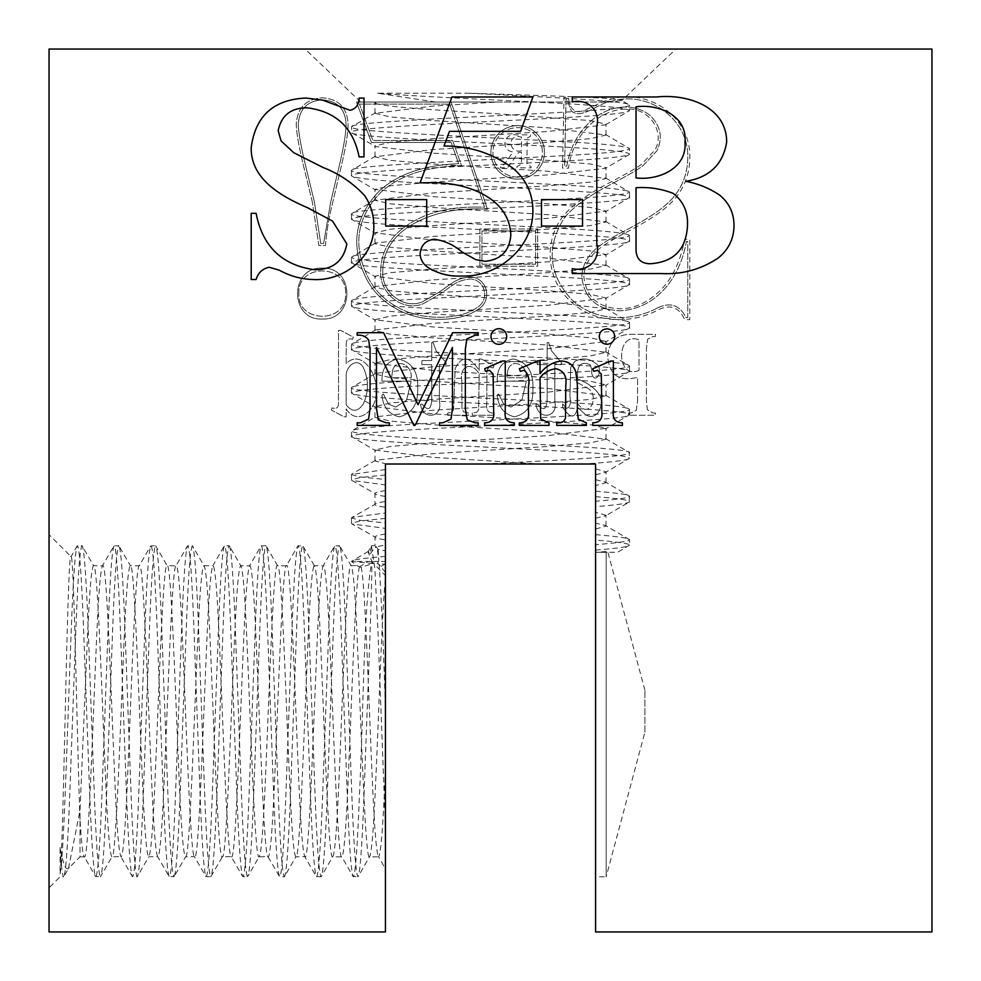 <?xml version="1.0" encoding="UTF-8"?>
<svg xmlns="http://www.w3.org/2000/svg" width="981" height="981" viewBox="0 0 981 981"><rect width="100%" height="100%" fill="white"/><g stroke="black" fill="none" stroke-linecap="round" stroke-linejoin="round"><path stroke-width="0.74" stroke-dasharray="4.91 3.68" d="M606.16 551.555L595.565 552.303L607.938 552.303L606.16 551.555L606.16 876.769L595.565 876.769L595.565 552.303L595.565 876.769M644.897 732.206L644.897 690.244L644.897 732.206L606.16 876.769L606.16 552.303M644.897 690.244L607.938 552.303M498.851 344.343A7.823 7.823 0 0 0 506.687 336.52A7.823 7.823 0 0 0 498.851 328.696A7.823 7.823 0 0 0 491.027 336.52A7.823 7.823 0 0 0 498.851 344.343M517.686 125.605A26.769 26.769 0 0 1 544.455 152.374A26.769 26.769 0 0 1 517.686 179.143A26.769 26.769 0 0 1 490.917 152.374A26.769 26.769 0 0 1 517.686 125.605A26.769 26.769 0 0 1 544.455 152.374A26.769 26.769 0 0 1 517.686 179.143A26.769 26.769 0 0 1 490.917 152.374A26.769 26.769 0 0 1 517.686 125.605M517.686 177.107A24.733 24.733 0 0 1 492.953 152.374A24.733 24.733 0 0 1 517.686 127.64A24.733 24.733 0 0 1 542.419 152.374A24.733 24.733 0 0 1 517.686 177.107A24.733 24.733 0 0 1 492.953 152.374A24.733 24.733 0 0 1 517.686 127.64A24.733 24.733 0 0 1 542.419 152.374A24.733 24.733 0 0 1 517.686 177.107M322.234 318.997C289.383 320.726 289.42 266.44 322.222 268.181C355.073 266.476 355.048 320.713 322.234 318.997C289.383 320.726 289.42 266.44 322.222 268.181C355.073 266.476 355.048 320.713 322.234 318.997M469.163 93.207C551.616 97.377 631.274 101.153 629.544 105.188L621.574 100.307L613.456 102.024L360.689 102.024L435.503 102.024L377.55 93.232L469.163 93.207C548.293 95.709 626.663 98.075 621.696 100.663L675.884 49.05L305.066 49.05L675.884 49.05M360.689 102.024L305.066 49.05M377.55 93.232C415.748 96.469 501.217 100.062 560.016 103.373C604.492 105.789 627.656 108.204 629.544 110.62L629.544 105.188C627.656 107.603 604.492 110.019 560.016 112.423C473.357 117.217 346.722 122.122 351.456 126.905C346.722 131.699 473.357 136.604 560.016 141.399C604.492 143.802 627.656 146.218 629.544 148.634L629.079 154.593L605.461 168.278L548.256 174.888L432.744 182.123L390.45 185.752L374.975 189.37L432.744 196.617L548.256 203.852L590.55 207.469L606.025 211.099L548.256 218.334L432.744 225.581L390.45 229.198L374.975 232.816L432.744 240.063L548.256 247.298L590.55 250.928L606.025 254.545L548.256 261.792L432.744 269.027L390.45 272.644L374.975 276.274L432.744 283.509L548.256 290.756L590.55 294.374L606.025 297.991L548.256 305.238L432.744 312.473L390.45 316.103L374.975 319.72L432.744 326.955L548.256 334.202L590.55 337.82L606.025 341.449L548.256 348.684L432.744 355.931L390.45 359.549L374.975 363.166L432.744 370.413L548.256 377.648L590.55 381.278L606.025 384.895L548.256 392.13L432.744 399.377L390.45 402.995L374.975 406.625L432.744 413.859L548.256 421.107L590.55 424.724L606.025 428.341L548.256 435.589L432.744 442.823L390.45 446.453L374.975 450.071L432.744 457.305L539.66 464.013L386.44 464.013L374.975 460.935L375.539 460.297L432.744 453.688L548.256 446.453L590.55 442.823L606.025 439.206L548.256 431.959L432.744 424.724L390.45 421.107L374.975 417.477L375.539 416.851L432.744 410.242L548.256 402.995L590.55 399.377L606.025 395.76L548.256 388.513L432.744 381.278L390.45 377.648L374.975 374.031L375.539 373.393L432.744 366.796L548.256 359.549L590.55 355.931L606.025 352.302L548.256 345.067L432.744 337.82L390.45 334.202L374.975 330.585L375.539 329.947L432.744 323.338L548.256 316.103L590.55 312.473L606.025 308.856L548.256 301.621L432.744 294.374L390.45 290.756L374.975 287.126L375.539 286.501L432.744 279.892L548.256 272.644L590.55 269.027L606.025 265.41L548.256 258.162L432.744 250.928L390.45 247.298L374.975 243.68L375.539 243.043L432.744 236.446L548.256 229.198L590.55 225.581L606.025 221.951L548.256 214.716L432.744 207.469L390.45 203.852L374.975 200.234L432.744 192.987L548.256 185.752L590.55 182.123L606.025 178.505L548.256 171.27L432.744 164.023L390.45 160.406L374.975 156.788L432.744 149.541L548.256 142.294L590.55 138.677L606.025 135.059L548.256 127.812L432.744 120.577L390.45 116.947L374.975 113.33L432.744 106.095L497.612 102.024L375.257 102.024L375.539 103.103L373.663 102.024L375.257 102.024C369.126 105.654 425.337 109.602 490.5 113.33L590.55 120.577L606.025 124.195L605.461 124.832L548.256 131.442L432.744 138.677L390.45 142.294L374.975 145.924L375.539 146.549L432.744 153.159L548.256 160.406L590.55 164.023L606.025 167.641L605.461 168.278M375.539 112.692L351.456 126.905L351.921 132.864L375.539 146.549M605.461 124.832L629.544 110.62C627.656 113.036 604.492 115.439 560.016 117.855C473.357 122.65 346.722 127.555 351.456 132.337C346.722 137.132 473.357 142.037 560.016 146.831C604.492 149.235 627.656 151.65 629.544 154.066C627.656 156.482 604.492 158.897 560.016 161.313C473.357 166.096 346.722 171.001 351.456 175.795L375.539 190.007M605.461 134.422L629.544 148.634C627.656 151.049 604.492 153.465 560.016 155.881C473.357 160.663 346.722 165.581 351.456 170.363L351.456 175.795C353.344 178.211 376.508 180.614 420.984 183.03C507.643 187.825 634.278 192.73 629.544 197.512L605.461 211.724M375.539 156.151L351.456 170.363C346.722 175.145 473.357 180.063 560.016 184.845C604.492 187.261 627.656 189.676 629.544 192.08L629.544 197.512C634.278 202.307 507.643 207.212 420.984 211.994C376.508 214.41 353.344 216.826 351.456 219.241L375.539 233.453M605.461 177.868L629.544 192.08C627.656 194.496 604.492 196.911 560.016 199.327C473.357 204.109 346.722 209.027 351.456 213.809L351.456 219.241C353.344 221.657 376.508 224.073 420.984 226.488C507.643 231.271 634.278 236.176 629.544 240.97L605.461 255.183M375.539 199.597L351.456 213.809C346.722 218.591 473.357 223.509 560.016 228.291C604.492 230.707 627.656 233.122 629.544 235.538L629.544 240.97C634.278 245.753 507.643 250.67 420.984 255.452C376.508 257.868 353.344 260.272 351.456 262.687L375.539 276.9M605.461 221.326L629.544 235.538C627.656 237.954 604.492 240.357 560.016 242.773C473.357 247.568 346.722 252.473 351.456 257.255L351.456 262.687C346.722 267.482 473.357 272.387 560.016 277.169C604.492 279.585 627.656 282.001 629.544 284.416L605.461 298.629M375.539 243.043L351.456 257.255C353.344 259.671 376.508 262.086 420.984 264.502C507.643 269.284 634.278 274.202 629.544 278.984L629.544 284.416C634.278 289.199 507.643 294.116 420.984 298.898C376.508 301.314 353.344 303.73 351.456 306.146L375.539 320.358M605.461 264.772L629.544 278.984C634.278 283.767 507.643 288.684 420.984 293.466C376.508 295.882 353.344 298.298 351.456 300.713L351.456 306.146C353.344 308.549 376.508 310.965 420.984 313.38C507.643 318.163 634.278 323.08 629.544 327.862L605.461 342.075M375.539 286.501L351.456 300.713C346.722 305.496 473.357 310.413 560.016 315.195C604.492 317.611 627.656 320.027 629.544 322.43L629.544 327.862C634.278 332.657 507.643 337.562 420.984 342.344C376.508 344.76 353.344 347.176 351.456 349.592L375.539 363.804M605.461 308.218L629.544 322.43C634.278 327.225 507.643 332.13 420.984 336.912C376.508 339.328 353.344 341.744 351.456 344.159L351.456 349.592C346.722 354.374 473.357 359.291 560.016 364.074C604.492 366.489 627.656 368.905 629.544 371.321L605.461 385.533M375.539 329.947L351.456 344.159C353.344 346.575 376.508 348.991 420.984 351.406C507.643 356.189 634.278 361.094 629.544 365.888L629.544 371.321C634.278 376.103 507.643 381.008 420.984 385.803C376.508 388.218 353.344 390.622 351.456 393.038L375.539 407.25M605.461 351.676L629.544 365.888C634.278 370.671 507.643 375.588 420.984 380.37C376.508 382.786 353.344 385.19 351.456 387.605L351.456 393.038C353.344 395.453 376.508 397.869 420.984 400.285C507.643 405.067 634.278 409.984 629.544 414.767L605.461 428.979M375.539 373.393L351.456 387.605C346.722 392.4 473.357 397.305 560.016 402.087C604.492 404.503 627.656 406.919 629.544 409.335L629.544 414.767C634.278 419.549 507.643 424.466 420.984 429.249C376.508 431.665 353.344 434.08 351.456 436.496L375.539 450.708M605.461 395.122L629.544 409.335C634.278 414.117 507.643 419.034 420.984 423.817C376.508 426.232 353.344 428.648 351.456 431.064L351.456 436.496C346.722 441.278 473.357 446.183 560.016 450.978C604.492 453.394 627.656 455.797 629.544 458.213L605.461 472.425L595.565 474.73L595.565 464.013L595.565 544.676C618.079 542.873 629.397 541.218 629.544 539.685L629.544 545.117C629.471 543.597 618.14 541.941 595.565 540.126M605.461 438.568L629.079 452.266L629.544 458.213C629.14 460.015 614.106 461.941 584.443 464.013L483.461 464.013C561.058 460.199 630.991 456.545 629.544 452.781C634.278 447.998 507.643 443.081 420.984 438.299C376.508 435.883 353.344 433.467 351.456 431.064L375.539 416.851M385.435 768.258C383.24 824.065 380.971 853.593 378.641 856.854L385.435 868.908L385.435 577.956C382.038 609.851 378.887 712.88 375.576 784.04C373.528 830.613 371.48 854.892 369.445 856.854L358.261 876.499M361.118 567.386L356.851 565.62L351.456 561.414L368.378 561.414L359.561 566.748L356.851 565.62L351.051 565.596C353.086 567.558 355.134 591.837 357.182 638.41C361.229 729.177 365.386 861.821 369.445 856.854L378.641 856.854C376.594 854.892 374.546 830.613 372.51 784.04C368.697 701.072 365.067 579.575 361.118 567.386L372.768 563.511C367.801 551.69 366.845 548.637 369.886 554.339L368.255 551.42L371.431 545.951L369.886 554.339L375.87 546.307L375.465 547.778M359.561 566.748C355.563 575.773 351.848 699.563 347.985 784.04C345.937 830.613 343.89 854.892 341.854 856.854L332.657 856.854C334.693 854.892 336.741 830.613 338.788 784.04C342.835 693.273 346.992 560.629 351.051 565.596L339.549 545.681C341.596 547.913 343.644 575.504 345.68 628.453L351.811 793.997C353.859 846.946 355.907 874.537 357.942 876.769C359.99 874.537 362.038 846.946 364.074 793.997C366.784 714.855 371.824 601.316 371.897 561.696L385.435 575.614L385.435 561.414L371.922 561.414M314.263 565.596L302.761 545.681C304.809 547.913 306.857 575.504 308.892 628.453L315.024 793.997C317.071 846.946 319.119 874.537 321.155 876.769L332.657 856.854C328.598 861.821 324.441 729.177 320.395 638.41C318.347 591.837 316.299 567.558 314.263 565.596L323.105 565.902L334.644 545.951L339.549 545.681C337.513 547.913 335.465 575.504 333.417 628.453L327.286 793.997C325.251 846.946 323.203 874.537 321.155 876.769L316.25 876.499L304.711 856.548L295.87 856.854L284.367 876.769C286.415 874.537 288.463 846.946 290.499 793.997L296.63 628.453C298.678 575.504 300.726 547.913 302.761 545.681L297.856 545.951L286.317 565.902L277.476 565.596L265.974 545.681C268.021 547.913 270.069 575.504 272.105 628.453L278.236 793.997C280.284 846.946 282.332 874.537 284.367 876.769L279.462 876.499L267.923 856.548L259.082 856.854L247.58 876.769C249.628 874.537 251.676 846.946 253.711 793.997L259.842 628.453C261.89 575.504 263.938 547.913 265.974 545.681L261.069 545.951L249.53 565.902L240.688 565.596L229.186 545.681C231.234 547.913 233.282 575.504 235.317 628.453L241.449 793.997C243.496 846.946 245.544 874.537 247.58 876.769L242.675 876.499L231.136 856.548L222.295 856.854L210.792 876.769C212.84 874.537 214.888 846.946 216.924 793.997L223.055 628.453C225.103 575.504 227.151 547.913 229.186 545.681L224.281 545.951L212.742 565.902L203.901 565.596L192.399 545.681C194.446 547.913 196.494 575.504 198.53 628.453L204.661 793.997C206.709 846.946 208.757 874.537 210.792 876.769L205.887 876.499L194.348 856.548L185.507 856.854L174.005 876.769C176.053 874.537 178.101 846.946 180.136 793.997L186.267 628.453C188.315 575.504 190.363 547.913 192.399 545.681L187.494 545.951L175.955 565.902L167.113 565.596L155.611 545.681C157.659 547.913 159.707 575.504 161.742 628.453L167.874 793.997C169.921 846.946 171.969 874.537 174.005 876.769L169.1 876.499L157.561 856.548L148.72 856.854L137.217 876.769C139.265 874.537 141.313 846.946 143.349 793.997L149.48 628.453C151.528 575.504 153.576 547.913 155.611 545.681L150.706 545.951L139.167 565.902L130.326 565.596L118.824 545.681C120.871 547.913 122.919 575.504 124.955 628.453L131.086 793.997C133.134 846.946 135.182 874.537 137.217 876.769L132.312 876.499L120.773 856.548L111.932 856.854L100.43 876.769C102.478 874.537 104.526 846.946 106.561 793.997L112.692 628.453C114.74 575.504 116.788 547.913 118.824 545.681L113.919 545.951L102.38 565.902L93.538 565.596L82.036 545.681C84.084 547.913 86.132 575.504 88.167 628.453L94.299 793.997C96.346 846.946 98.394 874.537 100.43 876.769L95.525 876.499L84.341 856.854L80.001 856.854L80.001 810.6L87.407 638.41C89.443 591.837 91.491 567.558 93.538 565.596C97.585 560.629 101.742 693.273 105.801 784.04C107.836 830.613 109.884 854.892 111.932 856.854C115.979 861.821 120.136 729.177 124.195 638.41C126.23 591.837 128.278 567.558 130.326 565.596C134.372 560.629 138.529 693.273 142.588 784.04C144.624 830.613 146.672 854.892 148.72 856.854C150.755 854.892 152.803 830.613 154.851 784.04C158.897 693.273 163.054 560.629 167.113 565.596C171.16 560.629 175.317 693.273 179.376 784.04C181.411 830.613 183.459 854.892 185.507 856.854C189.554 861.821 193.711 729.177 197.77 638.41C199.805 591.837 201.853 567.558 203.901 565.596C205.936 567.558 207.984 591.837 210.032 638.41C214.079 729.177 218.236 861.821 222.295 856.854C226.341 861.821 230.498 729.177 234.557 638.41C236.593 591.837 238.641 567.558 240.688 565.596C242.724 567.558 244.772 591.837 246.82 638.41C250.866 729.177 255.023 861.821 259.082 856.854C261.118 854.892 263.166 830.613 265.213 784.04C269.26 693.273 273.417 560.629 277.476 565.596C281.522 560.629 285.679 693.273 289.738 784.04C291.774 830.613 293.822 854.892 295.87 856.854C299.916 861.821 304.073 729.177 308.132 638.41C310.168 591.837 312.216 567.558 314.263 565.596M368.378 561.414L371.897 561.696C363.681 601.132 363.522 714.83 359.475 793.997C357.44 846.946 355.392 874.537 353.344 876.769C351.308 874.537 349.261 846.946 347.213 793.997L341.081 628.453C339.046 575.504 336.998 547.913 334.95 545.681C332.915 547.913 330.867 575.504 328.819 628.453L322.688 793.997C320.652 846.946 318.604 874.537 316.556 876.769C314.521 874.537 312.473 846.946 310.425 793.997L304.294 628.453C302.258 575.504 300.211 547.913 298.163 545.681C296.127 547.913 294.079 575.504 292.031 628.453L285.9 793.997C283.865 846.946 281.817 874.537 279.769 876.769C277.733 874.537 275.686 846.946 273.638 793.997L267.506 628.453C265.471 575.504 263.423 547.913 261.375 545.681C259.34 547.913 257.292 575.504 255.244 628.453L249.113 793.997C247.077 846.946 245.029 874.537 242.981 876.769C240.946 874.537 238.898 846.946 236.85 793.997L230.719 628.453C228.683 575.504 226.636 547.913 224.588 545.681C222.552 547.913 220.504 575.504 218.456 628.453L212.325 793.997C210.29 846.946 208.242 874.537 206.194 876.769C204.158 874.537 202.111 846.946 200.063 793.997L193.931 628.453C191.896 575.504 189.848 547.913 187.8 545.681C185.765 547.913 183.717 575.504 181.669 628.453L175.538 793.997C173.502 846.946 171.454 874.537 169.406 876.769C167.371 874.537 165.323 846.946 163.275 793.997L157.144 628.453C155.108 575.504 153.061 547.913 151.013 545.681C148.977 547.913 146.929 575.504 144.881 628.453L138.75 793.997C136.715 846.946 134.667 874.537 132.619 876.769C130.583 874.537 128.536 846.946 126.488 793.997L120.356 628.453C118.321 575.504 116.273 547.913 114.225 545.681C112.19 547.913 110.142 575.504 108.094 628.453L101.963 793.997C99.927 846.946 97.879 874.537 95.831 876.769C93.796 874.537 91.748 846.946 89.7 793.997L83.569 628.453C81.533 575.504 79.486 547.913 77.438 545.681C75.402 547.913 73.354 575.504 71.306 628.453C67.542 721.207 63.998 856.891 60.086 873.899L60.086 847.449C63.017 863.844 65.825 870.809 68.511 868.344L80.001 856.854L80.001 819.429C81.57 844.261 83.017 856.744 84.341 856.854C88.388 861.821 92.545 729.177 96.604 638.41C98.64 591.837 100.687 567.558 102.735 565.596C106.782 560.629 110.939 693.273 114.998 784.04C117.033 830.613 119.081 854.892 121.129 856.854C123.165 854.892 125.212 830.613 127.26 784.04C131.307 693.273 135.464 560.629 139.523 565.596C143.569 560.629 147.726 693.273 151.785 784.04C153.821 830.613 155.869 854.892 157.916 856.854C159.952 854.892 162 830.613 164.048 784.04C168.094 693.273 172.251 560.629 176.31 565.596C178.346 567.558 180.394 591.837 182.441 638.41C186.488 729.177 190.645 861.821 194.704 856.854C198.751 861.821 202.908 729.177 206.966 638.41C209.002 591.837 211.05 567.558 213.098 565.596C215.133 567.558 217.181 591.837 219.229 638.41C223.276 729.177 227.433 861.821 231.491 856.854C235.538 861.821 239.695 729.177 243.754 638.41C245.79 591.837 247.837 567.558 249.885 565.596C251.921 567.558 253.969 591.837 256.016 638.41C260.063 729.177 264.22 861.821 268.279 856.854C270.315 854.892 272.362 830.613 274.41 784.04C278.457 693.273 282.614 560.629 286.673 565.596C290.719 560.629 294.876 693.273 298.935 784.04C300.971 830.613 303.019 854.892 305.066 856.854C309.113 861.821 313.27 729.177 317.329 638.41C319.365 591.837 321.412 567.558 323.46 565.596C325.496 567.558 327.544 591.837 329.591 638.41C333.638 729.177 337.795 861.821 341.854 856.854L353.037 876.499L357.942 876.769M375.87 546.307L378.114 549.385L385.435 550.77L385.435 464.013L483.461 464.013M378.114 549.385L378.838 560.776L377.072 547.128M378.838 560.776L377.133 563.744L385.435 564.149L385.435 550.77M371.431 545.951L374.803 567.864L377.869 628.453L385.435 827.326L385.435 708.466C383.363 644.321 381.266 596.313 379.144 564.455L377.133 563.744M60.086 847.449C61.398 867.069 62.576 876.842 63.642 876.769L60.086 876.769L49.05 887.805L49.05 534.645L49.05 887.805M80.001 819.429C77.008 737.859 73.955 551.862 71.086 556.681L49.05 534.645M68.511 868.344L80.001 810.6M60.086 873.899C63.716 846.922 67.272 544.063 71.086 556.681L77.131 545.951L82.036 545.681C80.001 547.913 77.953 575.504 75.905 628.453L69.774 793.997C67.738 846.946 65.69 874.537 63.642 876.769L69.283 867.278M603.34 552.303L595.565 552.303L595.565 474.73M595.565 550.108C618.14 548.293 629.471 546.625 629.544 545.117L617.576 552.303L595.565 552.303L595.565 551.297M584.443 464.013L595.565 464.013L595.565 931.95L931.95 931.95L931.95 49.05L49.05 49.05L49.05 931.95L385.435 931.95L385.435 501.45C377.759 502.701 374.276 503.682 374.975 504.381L374.975 493.517L351.921 480.457L385.435 484.933M385.435 490.586C378.396 491.665 374.901 492.646 374.975 493.517C374.901 494.399 378.396 495.38 385.435 496.447M385.435 501.45L385.435 512.965L351.921 517.441L374.975 504.381C374.276 505.08 377.759 506.049 385.435 507.312M595.565 491.236C618.14 493.063 629.471 494.718 629.544 496.239L629.079 502.186L605.461 515.883L606.025 515.246L595.565 512.303M595.565 496.668C618.079 498.471 629.397 500.138 629.544 501.671C629.643 503.13 618.324 504.798 595.565 506.662M595.565 479.721L605.461 482.014L629.544 496.239C629.471 497.747 618.14 499.415 595.565 501.23M385.435 512.965L385.435 544.896L376.091 546.932M385.435 534.032C378.396 535.111 374.901 536.092 374.975 536.963L351.921 523.915L385.435 528.379M371.738 545.681L374.975 545.681L374.975 536.963C374.901 537.846 378.396 538.827 385.435 539.906M385.435 544.896L385.435 561.414M385.435 575.614L385.435 577.956L385.435 575.614M539.66 464.013L386.44 464.013M591.727 369.31L589.986 364.65C581.132 361.033 576.987 365.104 577.564 376.839L577.564 378.985C587.975 382.97 595.357 388.427 599.698 395.343C604.627 404.589 597.319 421.658 585.731 414.853L577.564 407.311C575.283 418.936 570.304 418.912 562.64 407.225L562.64 403.89L566.393 408.243C569.924 407.728 571.101 403.706 569.912 396.152L570.746 367.176L574.768 361.4C582.236 357.599 589.115 358.224 595.406 363.264C605.154 368.5 594.805 387.164 591.641 372.768L591.727 369.31L589.986 364.65C581.132 361.033 576.987 365.104 577.564 376.839L577.564 378.985C587.975 382.97 595.357 388.427 599.698 395.343C604.627 404.589 597.319 421.658 585.731 414.853L577.564 407.311C575.283 418.936 570.304 418.912 562.64 407.225L562.64 403.89L566.393 408.243C569.924 407.728 571.101 403.706 569.912 396.152L570.746 367.176L574.768 361.4C582.236 357.599 589.115 358.224 595.406 363.264C605.154 368.5 594.805 387.164 591.641 372.768L591.727 369.31M536.018 404.258L537.821 404.258C543.216 411.297 546.331 409.923 547.165 400.138L547.165 364.699L537.294 364.576L537.294 360.542L547.165 360.542L547.165 342.59L548.587 342.59L551.567 350.879L561.524 362.676L561.524 364.576L554.817 364.576L554.817 401.45C558.532 418.004 537.698 420.579 536.018 404.258L537.821 404.258C543.216 411.297 546.331 409.923 547.165 400.138L547.165 364.699L537.294 364.576L537.294 360.542L547.165 360.542L547.165 342.59L548.587 342.59L551.567 350.879L561.524 362.676L561.524 364.576L554.817 364.576L554.817 401.45C558.532 418.004 537.698 420.579 536.018 404.258M497.208 395.196L498.618 394.006L503.768 404.147L510.991 407.066L521.818 400.187L526.392 381.18L497.208 381.18C496.889 368.378 502.297 360.971 513.419 358.96C527.177 362.026 533.664 371.909 532.904 388.611C533.443 404.221 527.3 413.626 514.485 416.839C504.05 414.252 498.299 407.041 497.208 395.196L498.618 394.006L503.768 404.147L510.991 407.066L521.818 400.187L526.392 381.18L497.208 381.18C496.889 368.378 502.297 360.971 513.419 358.96C527.177 362.026 533.664 371.909 532.904 388.611C533.443 404.221 527.3 413.626 514.485 416.839C504.05 414.252 498.299 407.041 497.208 395.196M447.728 415.257L447.728 413.05L451.885 412.228L453.516 409.911L455.172 368.574C461.56 355.367 469.568 355.98 479.182 370.413L479.182 358.96L481.168 358.96L493.909 365.668L493.222 367.875C484.406 366.023 487.569 372.964 486.834 382.651L486.834 402.921C485.914 409.114 487.753 412.486 492.327 413.05L493.259 413.05L493.259 415.257L472.29 415.257L472.29 413.05L476.889 412.253L478.667 409.739L479.182 373.945C471.64 360.763 459.267 366.305 461.806 380.432L461.99 408.488L463.621 411.897L468.599 413.05L468.599 415.257L447.728 415.257L447.728 413.05L451.885 412.228L453.516 409.911L455.172 368.574C461.56 355.367 469.568 355.98 479.182 370.413L479.182 358.96L481.168 358.96L493.909 365.668L493.222 367.875C484.406 366.023 487.569 372.964 486.834 382.651L486.834 402.921C485.914 409.114 487.753 412.486 492.327 413.05L493.259 413.05L493.259 415.257L472.29 415.257L472.29 413.05L476.889 412.253L478.667 409.739L479.182 373.945C471.64 360.763 459.267 366.305 461.806 380.432L461.99 408.488L463.621 411.897L468.599 413.05L468.599 415.257L447.728 415.257M420.591 404.258L422.394 404.258C427.79 411.297 430.904 409.923 431.738 400.138L431.738 364.699L421.867 364.576L421.867 360.542L431.738 360.542L431.738 342.59L433.161 342.59L436.14 350.879L446.097 362.676L446.097 364.576L439.39 364.576L439.39 401.45C443.105 418.004 422.271 420.579 420.591 404.258L422.394 404.258C427.79 411.297 430.904 409.923 431.738 400.138L431.738 364.699L421.867 364.576L421.867 360.542L431.738 360.542L431.738 342.59L433.161 342.59L436.14 350.879L446.097 362.676L446.097 364.576L439.39 364.576L439.39 401.45C443.105 418.004 422.271 420.579 420.591 404.258M381.965 395.196L383.387 394.006L388.525 404.147L395.748 407.066L406.588 400.187L411.149 381.18L381.965 381.18C381.658 368.378 387.054 360.971 398.188 358.96C411.934 362.026 418.433 371.909 417.673 388.611C418.2 404.221 412.057 413.626 399.242 416.839C388.819 414.252 383.056 407.041 381.965 395.196L383.387 394.006L388.525 404.147L395.748 407.066L406.588 400.187L411.149 381.18L381.965 381.18C381.658 368.378 387.054 360.971 398.188 358.96C411.934 362.026 418.433 371.909 417.673 388.611C418.2 404.221 412.057 413.626 399.242 416.839C388.819 414.252 383.056 407.041 381.965 395.196M331.443 410.119L331.946 407.924C340.775 410.107 337.893 403.007 338.531 393.516L338.531 330.376L340.615 330.376L353.258 337.096L352.657 339.291C343.951 337.157 346.808 344.208 346.17 353.467L346.17 363.571C361.597 348.365 377.869 374.852 375.833 390.156C378.85 407.826 358.077 427.949 346.17 408.93L346.17 416.839L344.049 416.839L331.443 410.119L331.946 407.924C340.775 410.107 337.893 403.007 338.531 393.516L338.531 330.376L340.615 330.376L353.258 337.096L352.657 339.291C343.951 337.157 346.808 344.208 346.17 353.467L346.17 363.571C361.597 348.365 377.869 374.852 375.833 390.156C378.85 407.826 358.077 427.949 346.17 408.93L346.17 416.839L344.049 416.839L331.443 410.119M479.905 266.256L479.905 228.941L537.649 228.941L537.649 266.256L479.905 266.256L479.905 228.941L537.649 228.941L537.649 266.256L479.905 266.256M609.397 99.694C648.134 87.076 691.531 117.364 689.802 158.395C689.324 178.567 681.121 195.133 665.204 208.119C657.295 214.802 644.272 222.908 626.111 232.411C613.162 239.205 604.137 244.71 599.035 248.941C589.483 256.372 584.431 265.704 583.879 276.912C586.246 297.218 598.263 307.826 619.931 308.733C634.155 308.733 647.423 302.81 659.735 290.965C672.046 279.119 680.36 261.939 684.677 239.401L689.802 239.401L689.802 319.647L684.677 319.647C679.134 307.151 670.256 303.914 658.043 309.935C629.728 325.091 591.776 322.872 569.667 300.456C546.589 279.426 543.854 241.743 562.236 217.365C570.39 206.501 586.135 194.961 609.483 182.736C626.16 173.956 636.816 167.849 641.427 164.403L655.112 149.823C665.596 130.608 648 107.027 625.657 109.087C596.264 109.774 572.07 137.647 568.526 168.143L562.505 168.143L564.014 97.205L568.526 97.205C569.139 106.291 572.524 111.111 578.667 111.65C584.97 111.675 602.812 100.528 609.397 99.694C648.134 87.076 691.531 117.364 689.802 158.395C689.324 178.567 681.121 195.133 665.204 208.119C657.295 214.802 644.272 222.908 626.111 232.411C613.162 239.205 604.137 244.71 599.035 248.941C589.483 256.372 584.431 265.704 583.879 276.912C586.246 297.218 598.263 307.826 619.931 308.733C634.155 308.733 647.423 302.81 659.735 290.965C672.046 279.119 680.36 261.939 684.677 239.401L689.802 239.401L689.802 319.647L684.677 319.647C679.134 307.151 670.256 303.914 658.043 309.935C629.728 325.091 591.776 322.872 569.667 300.456C546.589 279.426 543.854 241.743 562.236 217.365C570.39 206.501 586.135 194.961 609.483 182.736C626.16 173.956 636.816 167.849 641.427 164.403L655.112 149.823C665.596 130.608 648 107.027 625.657 109.087C596.264 109.774 572.07 137.647 568.526 168.143L562.505 168.143L564.014 97.205L568.526 97.205C569.139 106.291 572.524 111.111 578.667 111.65C584.97 111.675 602.812 100.528 609.397 99.694M312.363 202.135L304.122 168.376C298.898 146.733 296.287 131.957 296.287 124.047C297.415 107.775 306.072 99.032 322.271 97.818C338.739 98.897 347.348 107.8 348.096 124.513C348.096 133.355 345.655 147.984 340.775 168.376L332.694 202.405C328.635 219.266 326.256 233.625 325.533 245.483L318.85 245.483L312.363 202.135L304.122 168.376C298.898 146.733 296.287 131.957 296.287 124.047C297.415 107.775 306.072 99.032 322.271 97.818C338.739 98.897 347.348 107.8 348.096 124.513C348.096 133.355 345.655 147.984 340.775 168.376L332.694 202.405C328.635 219.266 326.256 233.625 325.533 245.483L318.85 245.483L312.363 202.135M451.125 102.061L487.447 209.247C456.729 207.31 430.598 213.049 409.04 226.439C391.517 238.015 382.762 253.049 382.762 271.553C381.474 291.982 403.424 310.021 422.688 301.719L438.384 292.632C454.056 281.927 456.656 278.163 470.684 276.961C487.177 277.648 493.357 300.971 477.563 309.628C458.532 323.313 418.495 321.891 397.121 309.26C384.258 302.553 374.325 292.939 367.323 280.407C349.947 247.04 354.043 217.144 379.598 190.719C398.065 174.054 424.417 165.041 458.667 163.68L451.162 142.503L371.468 142.503L356.508 102.061L451.125 102.061L487.447 209.247C456.729 207.31 430.598 213.049 409.04 226.439C391.517 238.015 382.762 253.049 382.762 271.553C381.474 291.982 403.424 310.021 422.688 301.719L438.384 292.632C454.056 281.927 456.656 278.163 470.684 276.961C487.177 277.648 493.357 300.971 477.563 309.628C458.532 323.313 418.495 321.891 397.121 309.26C384.258 302.553 374.325 292.939 367.323 280.407C349.947 247.04 354.043 217.144 379.598 190.719C398.065 174.054 424.417 165.041 458.667 163.68L451.162 142.503L371.468 142.503L356.508 102.061L451.125 102.061M637.552 400.959L637.552 377.305C619.293 382.038 609.348 375.159 607.705 356.667C608.772 341.486 617.024 334.018 632.451 334.288L655.406 334.288L655.406 336.483L653.039 336.483L647.681 339.107L646.43 348.574L646.43 400.959L647.35 409.715L653.039 413.05L655.406 413.05L655.406 415.257L628.576 415.257L628.576 413.05L630.967 413.05L636.264 410.438L637.552 400.959L637.552 377.305C619.293 382.038 609.348 375.159 607.705 356.667C608.772 341.486 617.024 334.018 632.451 334.288L655.406 334.288L655.406 336.483L653.039 336.483L647.681 339.107L646.43 348.574L646.43 400.959L647.35 409.715L653.039 413.05L655.406 413.05L655.406 415.257L628.576 415.257L628.576 413.05L630.967 413.05L636.264 410.438L637.552 400.959M497.612 102.024L613.456 102.024M385.435 469.519L351.456 474.51L359.966 476.889L385.435 479.501M385.435 563.817L378.2 568.011M385.435 572.45L379.144 564.455M435.503 102.024L375.257 102.024M595.565 468.857L606.025 471.787L605.461 472.425M385.435 474.951L359.966 477.563L351.456 479.942L351.921 480.457M385.435 556.411C362.86 558.238 351.529 559.893 351.456 561.414L372.768 563.511M368.28 551.408L351.456 561.414M605.461 482.014L606.025 482.652L595.565 485.595M595.565 534.694C618.324 536.558 629.643 538.226 629.544 539.685L605.461 525.473L595.565 523.167M595.565 529.041L606.025 526.11L605.461 525.473M595.565 518.176L605.461 515.883M351.921 517.441L351.456 517.956L359.966 520.335L385.435 522.947M385.435 518.397L359.966 521.009L351.456 523.388L351.921 523.915M639.011 370.377C615.81 380.37 615.835 330.671 639.011 339.867L639.011 370.377C615.81 380.37 615.835 330.671 639.011 339.867L639.011 370.377M475.344 207.052C448.256 207.052 425.779 212.951 407.912 224.735C389.776 236.703 380.714 252.313 380.714 271.553C379.377 293.368 402.897 312.485 423.436 303.62L439.586 294.288C454.902 283.852 457.207 280.21 470.684 279.009C485.301 279.855 490.5 300.296 476.349 307.985C457.894 321.179 418.777 319.732 398.065 307.445C385.558 300.934 375.907 291.59 369.101 279.413C352.179 246.979 356.14 217.917 380.959 192.239C399.059 175.906 424.994 167.064 458.74 165.715L461.511 165.605L452.609 140.455L372.89 140.455L359.438 104.109L449.666 104.109L484.577 207.15L475.344 207.052C448.256 207.052 425.779 212.951 407.912 224.735C389.776 236.703 380.714 252.313 380.714 271.553C379.377 293.368 402.897 312.485 423.436 303.62L439.586 294.288C454.902 283.852 457.207 280.21 470.684 279.009C485.301 279.855 490.5 300.296 476.349 307.985C457.894 321.179 418.777 319.732 398.065 307.445C385.558 300.934 375.907 291.59 369.101 279.413C352.179 246.979 356.14 217.917 380.959 192.239C399.059 175.906 424.994 167.064 458.74 165.715L461.511 165.605L452.609 140.455L372.89 140.455L359.438 104.109L449.666 104.109L484.577 207.15L475.344 207.052M306.109 167.898C300.922 146.402 298.322 131.785 298.322 124.047C299.34 109.014 307.323 100.957 322.271 99.866C337.489 100.822 345.422 109.038 346.06 124.513C346.06 133.195 343.632 147.665 338.788 167.91L330.707 201.927L323.62 243.447L320.726 243.447L314.349 201.657L306.109 167.898C300.922 146.402 298.322 131.785 298.322 124.047C299.34 109.014 307.323 100.957 322.271 99.866C337.489 100.822 345.422 109.038 346.06 124.513C346.06 133.195 343.632 147.665 338.788 167.91L330.707 201.927L323.62 243.447L320.726 243.447L314.349 201.657L306.109 167.898M298.874 293.675C297.206 263.349 347.274 263.399 345.582 293.675C347.102 323.767 297.353 323.767 298.874 293.675C297.206 263.349 347.274 263.399 345.582 293.675C347.102 323.767 297.353 323.767 298.874 293.675M516.975 167.788L516.975 166.537L521.487 164.146L521.487 152.374L518.63 152.374L507.52 167.788L500.543 167.788L500.543 166.537L502.542 165.973L505.117 163.189L513.075 151.871C500.273 150.584 503.535 132.852 515.859 134.851L530.513 134.851L530.513 136.261L527.128 138.088L527.018 161.289L527.288 164.833L531.064 166.537L531.064 167.788L516.975 167.788L516.975 166.537L521.487 164.146L521.487 152.374L518.63 152.374L507.52 167.788L500.543 167.788L500.543 166.537L502.542 165.973L505.117 163.189L513.075 151.871C500.273 150.584 503.535 132.852 515.859 134.851L530.513 134.851L530.513 136.261L527.128 138.088L527.018 161.289L527.288 164.833L531.064 166.537L531.064 167.788L516.975 167.788M521.487 150.743C510.01 153.992 506.699 136.592 518.324 136.494L521.487 137.095L521.487 150.743C510.01 153.992 506.699 136.592 518.324 136.494L521.487 137.095L521.487 150.743M657.221 308.071C629.618 322.884 592.647 320.812 571.101 298.997C548.624 273.809 546.221 247.004 563.879 218.579C571.849 207.972 587.361 196.629 610.44 184.551C627.215 175.722 637.944 169.554 642.653 166.034L656.878 150.853C662.862 138.198 660.851 126.635 650.869 116.163C633.101 100.749 605.081 105.825 588.085 123.839C576.987 134.605 569.887 148.695 566.797 166.096L564.59 166.096L566.012 99.253L566.871 99.253L571.114 110.522C580.237 120.859 599.379 102.588 609.924 101.668C647.423 89.443 689.435 118.664 687.755 158.395C687.289 177.929 679.33 193.993 663.879 206.55C656.093 213.147 643.18 221.166 625.167 230.609C612.083 237.463 602.935 243.055 597.723 247.371C587.693 255.207 582.395 265.066 581.831 276.912C584.32 298.469 597.024 309.751 619.931 310.769C655.259 309.027 680.066 278.911 686.357 241.436L687.755 241.436L687.755 317.599L686.026 317.599C679.612 304.932 670.011 301.756 657.221 308.071C629.618 322.884 592.647 320.812 571.101 298.997C548.624 273.809 546.221 247.004 563.879 218.579C571.849 207.972 587.361 196.629 610.44 184.551C627.215 175.722 637.944 169.554 642.653 166.034L656.878 150.853C662.862 138.198 660.851 126.635 650.869 116.163C633.101 100.749 605.081 105.825 588.085 123.839C576.987 134.605 569.887 148.695 566.797 166.096L564.59 166.096L566.012 99.253L566.871 99.253L571.114 110.522C580.237 120.859 599.379 102.588 609.924 101.668C647.423 89.443 689.435 118.664 687.755 158.395C687.289 177.929 679.33 193.993 663.879 206.55C656.093 213.147 643.18 221.166 625.167 230.609C612.083 237.463 602.935 243.055 597.723 247.371C587.693 255.207 582.395 265.066 581.831 276.912C584.32 298.469 597.024 309.751 619.931 310.769C655.259 309.027 680.066 278.911 686.357 241.436L687.755 241.436L687.755 317.599L686.026 317.599C679.612 304.932 670.011 301.756 657.221 308.071M481.953 230.976L535.614 230.976L535.614 264.208L481.953 264.208L481.953 230.976L535.614 230.976L535.614 264.208L481.953 264.208L481.953 230.976M363.215 367.323C368.782 379.463 368.831 391.64 363.362 403.841C357.844 412.045 352.105 412.363 346.17 404.773L346.17 376.79C345.202 367.397 356.557 356.226 363.215 367.323C368.782 379.463 368.831 391.64 363.362 403.841C357.844 412.045 352.105 412.363 346.17 404.773L346.17 376.79C345.202 367.397 356.557 356.226 363.215 367.323M392.572 370.377C396.9 356.851 412.682 365.705 411.149 377.759L391.603 377.759L392.572 370.377C396.9 356.851 412.682 365.705 411.149 377.759L391.603 377.759L392.572 370.377M507.802 370.377C512.131 356.851 527.913 365.705 526.392 377.759L506.834 377.759L507.802 370.377C512.131 356.851 527.913 365.705 526.392 377.759L506.834 377.759L507.802 370.377M586.613 387.703C600.715 393.872 589.973 421.107 577.564 403.436L577.564 382.651L586.613 387.703C600.715 393.872 589.973 421.107 577.564 403.436L577.564 382.651L586.613 387.703M532.891 210.523C532.695 193.441 526.074 179.364 513.002 168.291C492.646 153.269 469.641 145.85 443.988 146.034L449.47 131.319L520.629 131.319L532.891 96.984L451.959 96.984L420.076 182.822L430.585 182.699C463.375 181.828 509.507 196.09 510.819 235.17C509.446 250.977 500.886 259.695 485.154 261.302L476.03 259.732L462.345 252.215C454.093 245.054 444.7 240.713 434.178 239.229C425.595 240.357 420.886 245.287 420.076 254.018C420.542 259.793 423.24 264.318 428.17 267.58C438.299 273.785 449.372 276.593 461.389 276.017C497.551 277.525 533.406 247.911 532.891 210.523M541.487 226.084L582.53 226.084L582.53 199.597L541.487 199.597L541.487 226.084M734.021 225.581C734.009 213.306 729.3 203.214 719.919 195.317C709.57 188.315 698.19 183.655 685.78 181.326C709.386 177.5 723.009 164.428 726.663 142.122C726.762 106.12 686.504 93.698 656.694 96.984L572.279 96.984L572.279 101.889C587.962 98.505 600.728 110.522 596.804 126.414L596.804 244.134C600.728 260.002 587.938 272.007 572.279 268.659L572.279 273.564L661.366 273.564C682.151 274.619 701.072 269.444 718.117 258.04C728.552 249.701 733.849 238.886 734.021 225.581M636.044 177.917C658.41 180.639 687.276 168.474 684.971 141.975C687.46 115.268 658.276 103.827 636.044 106.794L636.044 177.917M636.044 249.799C636.289 258.935 641.01 263.582 650.182 263.754C673.481 262.197 685.891 249.787 687.423 226.501C688.392 212.644 683.671 201.608 673.248 193.392C661.366 188.769 648.956 186.881 636.044 187.727L636.044 249.799M386.158 422.823L378.31 419.831L376.496 408.66L376.496 347.409L413.835 425.398L415.122 425.398L452.462 347.409L452.462 408.66L450.99 419.108L442.811 422.823L439.586 422.823L439.586 425.398L478.213 425.398L478.213 422.823L475.062 422.823L467.214 419.831L465.337 408.66L465.337 349.432L466.809 338.997L475.062 335.269L478.213 335.269L478.213 332.694L452.548 332.694L418.065 404.724L383.583 332.694L357.182 332.694L357.182 335.269C362.112 334.705 365.962 336.336 368.709 340.137L370.058 349.432L370.058 408.66L368.586 419.108L360.407 422.823L357.182 422.823L357.182 425.398L389.371 425.398L389.371 422.823L386.158 422.823M385.68 226.084L426.71 226.084L426.71 199.597L385.68 199.597L385.68 226.084M278.175 130.718C281.326 115.292 291.112 107.665 307.531 107.849C336.189 111.65 353.381 128.008 359.107 156.899L364.012 156.899L364.012 98.039L359.107 98.039C358.899 104.783 355.882 108.866 350.07 110.301L322.749 100.148L305.998 98.039C273.54 99.51 255.268 116.077 251.197 147.739C250.719 179.744 282.356 196.85 307.838 207.862L332.534 221.056L346.845 243.926C343.534 261.191 332.718 269.787 314.398 269.714C281.952 265.152 262.528 246.354 256.102 213.306L251.197 213.306L251.197 279.524L256.102 279.524C258.187 272.743 262.565 268.647 269.248 267.261L279.401 270.241C290.033 276.139 301.375 279.229 313.43 279.524C343.191 281.155 374.46 257.562 373.822 226.292C373.92 215.17 370.892 204.992 364.748 195.746C353.185 183.214 339.328 173.809 323.166 167.543L293.699 152.68L281.057 140.872L278.175 130.718M514.265 425.398L514.265 422.823C507.238 422.603 504.234 418.74 505.252 411.235L505.252 361.02L502.419 361.02L484.651 368.746L485.472 371.321L489.458 370.303L493.149 374.08L493.664 411.235C494.669 418.764 491.665 422.627 484.651 422.823L484.651 425.398L514.265 425.398M577.355 384.564L575.847 372.007C573.407 364.932 568.49 361.266 561.083 361.02C552.438 362.247 545.411 366.465 540.016 373.663L540.016 361.02L537.245 361.02L519.415 368.746L520.298 371.321L524.222 370.303C528.452 374.153 529.863 379.635 528.428 386.772L528.428 411.235C529.433 418.102 526.858 421.965 520.703 422.823L519.415 422.823L519.415 425.398L549.029 425.398L549.029 422.823L540.678 419.022L540.016 377.722C544.197 372.437 549.568 369.445 556.117 368.746C563.793 370.793 567.018 376.287 565.767 385.251L565.534 417.612C564.492 421.401 561.954 423.142 557.919 422.823L556.754 422.823L556.754 425.398L586.368 425.398L586.368 422.823L578.263 419.23L577.355 411.235L577.355 384.564M622.42 425.398L622.42 422.823C615.394 422.603 612.389 418.74 613.407 411.235L613.407 361.02L610.574 361.02L592.806 368.746L593.628 371.321L597.613 370.303L601.304 374.08L601.819 411.235C602.825 418.764 599.82 422.627 592.806 422.823L592.806 425.398L622.42 425.398M599.244 336.52C599.698 341.253 602.285 343.84 607.006 344.282C611.715 343.828 614.265 341.241 614.695 336.52C614.265 331.836 611.703 329.273 607.006 328.831C602.273 329.236 599.685 331.799 599.244 336.52M606.025 439.206L606.025 428.341M606.025 395.76L606.025 384.895M606.025 352.302L606.025 341.449M606.025 308.856L606.025 297.991M606.025 265.41L606.025 254.545M606.025 221.951L606.025 211.099M606.025 178.505L606.025 167.641M606.025 135.059L606.025 124.195M374.975 460.935L374.975 450.071M374.975 417.477L374.975 406.625M374.975 374.031L374.975 363.166M374.975 330.585L374.975 319.72M374.975 287.126L374.975 276.274M374.975 243.68L374.975 232.816M374.975 200.234L374.975 189.37M374.975 156.788L374.975 145.924M374.975 113.33L374.975 102.465M375.539 460.297L351.921 473.982M351.456 474.51L351.456 479.942M606.025 482.652L606.025 471.787M606.025 526.11L606.025 515.246M351.456 517.956L351.456 523.388"/><path stroke-width="1.47" d="M498.851 344.343A7.823 7.823 0 0 0 506.687 336.52A7.823 7.823 0 0 0 498.851 328.696A7.823 7.823 0 0 0 491.027 336.52A7.823 7.823 0 0 0 498.851 344.343M595.565 931.95L931.95 931.95L931.95 49.05L49.05 49.05L49.05 931.95L385.435 931.95L385.435 464.013L595.565 464.013L595.565 931.95M599.244 336.52C599.698 341.253 602.285 343.84 607.006 344.282C611.715 343.828 614.265 341.241 614.695 336.52C614.265 331.836 611.703 329.273 607.006 328.831C602.273 329.236 599.685 331.799 599.244 336.52M622.42 425.398L622.42 422.823C615.394 422.603 612.389 418.74 613.407 411.235L613.407 361.02L610.574 361.02L592.806 368.746L593.628 371.321L597.613 370.303L601.304 374.08L601.819 411.235C602.825 418.764 599.82 422.627 592.806 422.823L592.806 425.398L622.42 425.398M577.355 384.564L575.847 372.007C573.407 364.932 568.49 361.266 561.083 361.02C552.438 362.247 545.411 366.465 540.016 373.663L540.016 361.02L537.245 361.02L519.415 368.746L520.298 371.321L524.222 370.303C528.452 374.153 529.863 379.635 528.428 386.772L528.428 411.235C529.433 418.102 526.858 421.965 520.703 422.823L519.415 422.823L519.415 425.398L549.029 425.398L549.029 422.823L540.678 419.022L540.016 377.722C544.197 372.437 549.568 369.445 556.117 368.746C563.793 370.793 567.018 376.287 565.767 385.251L565.534 417.612C564.492 421.401 561.954 423.142 557.919 422.823L556.754 422.823L556.754 425.398L586.368 425.398L586.368 422.823L578.263 419.23L577.355 411.235L577.355 384.564M514.265 425.398L514.265 422.823C507.238 422.603 504.234 418.74 505.252 411.235L505.252 361.02L502.419 361.02L484.651 368.746L485.472 371.321L489.458 370.303L493.149 374.08L493.664 411.235C494.669 418.764 491.665 422.627 484.651 422.823L484.651 425.398L514.265 425.398M278.175 130.718C281.326 115.292 291.112 107.665 307.531 107.849C336.189 111.65 353.381 128.008 359.107 156.899L364.012 156.899L364.012 98.039L359.107 98.039C358.899 104.783 355.882 108.866 350.07 110.301L322.749 100.148L305.998 98.039C273.54 99.51 255.268 116.077 251.197 147.739C250.719 179.744 282.356 196.85 307.838 207.862L332.534 221.056L346.845 243.926C343.534 261.191 332.718 269.787 314.398 269.714C281.952 265.152 262.528 246.354 256.102 213.306L251.197 213.306L251.197 279.524L256.102 279.524C258.187 272.743 262.565 268.647 269.248 267.261L279.401 270.241C290.033 276.139 301.375 279.229 313.43 279.524C343.191 281.155 374.46 257.562 373.822 226.292C373.92 215.17 370.892 204.992 364.748 195.746C353.185 183.214 339.328 173.809 323.166 167.543L293.699 152.68L281.057 140.872L278.175 130.718M385.68 226.084L426.71 226.084L426.71 199.597L385.68 199.597L385.68 226.084M386.158 422.823L378.31 419.831L376.496 408.66L376.496 347.409L413.835 425.398L415.122 425.398L452.462 347.409L452.462 408.66L450.99 419.108L442.811 422.823L439.586 422.823L439.586 425.398L478.213 425.398L478.213 422.823L475.062 422.823L467.214 419.831L465.337 408.66L465.337 349.432L466.809 338.997L475.062 335.269L478.213 335.269L478.213 332.694L452.548 332.694L418.065 404.724L383.583 332.694L357.182 332.694L357.182 335.269C362.112 334.705 365.962 336.336 368.709 340.137L370.058 349.432L370.058 408.66L368.586 419.108L360.407 422.823L357.182 422.823L357.182 425.398L389.371 425.398L389.371 422.823L386.158 422.823M734.021 225.581C734.009 213.306 729.3 203.214 719.919 195.317C709.57 188.315 698.19 183.655 685.78 181.326C709.386 177.5 723.009 164.428 726.663 142.122C726.762 106.12 686.504 93.698 656.694 96.984L572.279 96.984L572.279 101.889C587.962 98.505 600.728 110.522 596.804 126.414L596.804 244.134C600.728 260.002 587.938 272.007 572.279 268.659L572.279 273.564L661.366 273.564C682.151 274.619 701.072 269.444 718.117 258.04C728.552 249.701 733.849 238.886 734.021 225.581M541.487 226.084L582.53 226.084L582.53 199.597L541.487 199.597L541.487 226.084M532.891 210.523C532.695 193.441 526.074 179.364 513.002 168.291C492.646 153.269 469.641 145.85 443.988 146.034L449.47 131.319L520.629 131.319L532.891 96.984L451.959 96.984L420.076 182.822L430.585 182.699C463.375 181.828 509.507 196.09 510.819 235.17C509.446 250.977 500.886 259.695 485.154 261.302L476.03 259.732L462.345 252.215C454.093 245.054 444.7 240.713 434.178 239.229C425.595 240.357 420.886 245.287 420.076 254.018C420.542 259.793 423.24 264.318 428.17 267.58C438.299 273.785 449.372 276.593 461.389 276.017C497.551 277.525 533.406 247.911 532.891 210.523M595.565 544.676L595.565 551.297M385.435 564.149L385.435 575.614M385.435 577.956L385.435 708.466M636.044 177.917C658.41 180.639 687.276 168.474 684.971 141.975C687.46 115.268 658.276 103.827 636.044 106.794L636.044 177.917M636.044 249.799C636.289 258.935 641.01 263.582 650.182 263.754C673.481 262.197 685.891 249.787 687.423 226.501C688.392 212.644 683.671 201.608 673.248 193.392C661.366 188.769 648.956 186.881 636.044 187.727L636.044 249.799"/></g></svg>
